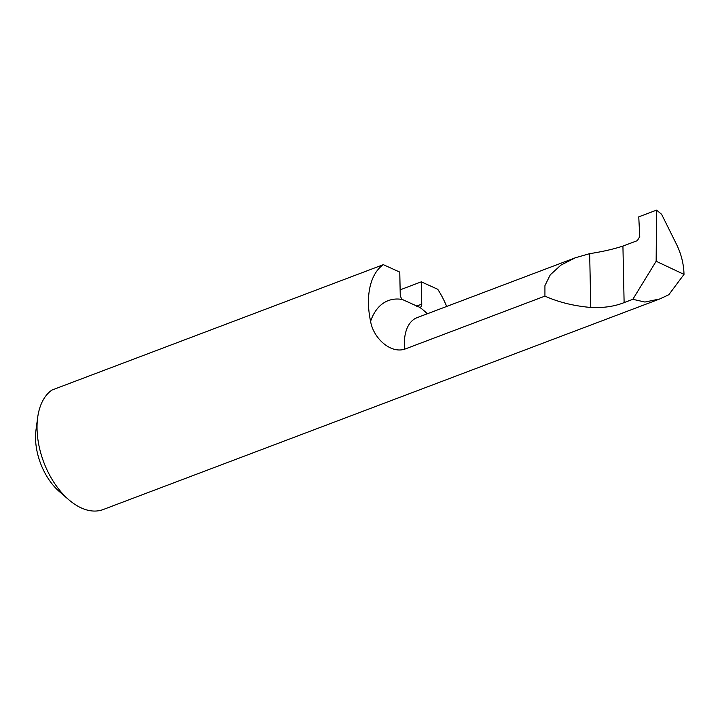 <?xml version="1.0" encoding="UTF-8"?>
<svg xmlns="http://www.w3.org/2000/svg" width="720" height="720" viewBox="0 0 720 720"><rect width="100%" height="100%" fill="white"/><g stroke="black" fill="none" stroke-linecap="round" stroke-linejoin="round"><path stroke-width="1.08" d="M446.679 306.45A65.304 38.844 69.3 0 0 437.724 289.269L421.281 281.835L400.14 289.836M402.372 299.493A4.896 2.916 -110.7 0 1 400.23 294.417L399.762 272.097L383.328 264.663A65.304 38.844 69.3 0 0 370.593 321.363A67.995 40.446 -110.7 0 1 402.372 299.493L419.787 307.377A67.995 40.446 -110.7 0 1 427.338 313.767M421.281 281.835L421.749 304.146A4.896 2.916 -110.7 0 1 420.255 307.269A4.896 2.916 -110.7 0 1 419.787 307.377M684 274.383L656.154 261.252L656.55 210.123L661.599 214.281L676.62 244.548C681.3 254.187 683.757 264.132 684 274.383L668.826 294.732L659.745 298.971L644.931 302.04L632.826 299.313L624.114 302.607C614.484 306.441 603.378 308.061 590.787 307.467C573.759 305.964 558.468 302.184 544.932 296.118L404.712 349.173C389.952 353.844 373.095 337.392 370.593 321.363M383.328 264.663L51.93 390.051A65.304 38.844 69.3 0 0 37.665 417.546A65.304 38.844 69.3 0 0 68.751 499.716A65.304 38.844 69.3 0 0 103.203 509.535L659.745 298.971M68.751 499.716L59.319 491.544A48.978 29.133 -110.7 0 1 36 429.921L37.665 417.546M544.932 296.118L544.932 285.633L550.26 274.833L560.889 265.131L575.406 257.751L589.662 253.656C602.172 251.739 613.26 249.219 622.926 246.078L637.353 240.624L639.747 236.619L638.757 216.855L656.55 210.123M632.826 299.313L656.154 261.252M416.907 317.718L417.177 317.61A41.877 24.912 69.3 0 0 404.712 349.173M590.787 307.467L589.662 253.656M624.114 302.607L622.926 246.078M416.43 306.162L421.749 304.146M575.406 257.751L417.177 317.61"/></g></svg>
